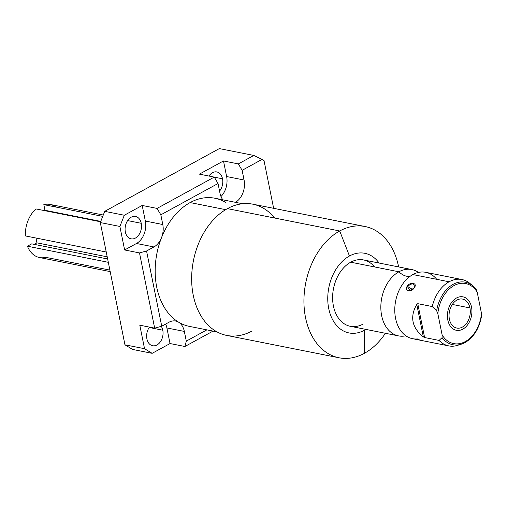 <?xml version="1.0" encoding="UTF-8"?>
<svg xmlns="http://www.w3.org/2000/svg" width="507" height="507" viewBox="0 0 507 507"><rect width="100%" height="100%" fill="white"/><g stroke="black" fill="none" stroke-linecap="round" stroke-linejoin="round"><path stroke-width="0.76" d="M206.862 329.867L186.297 341.122L184.339 331.426A17.32 12.225 101.3 0 0 178.559 322.154A17.32 12.225 101.3 0 0 169.104 322.179L161.727 326.216L146.561 250.99L153.938 246.953A17.32 12.225 101.3 0 0 161.518 237.65A17.32 12.225 101.3 0 0 162.785 224.519L160.833 214.822L218.035 183.502L219.987 193.205A17.32 12.225 101.3 0 0 222.858 199.815A17.32 12.225 101.3 0 1 219.987 193.205L218.035 183.502L160.833 214.822L162.785 224.519L145.338 221.046L142.194 205.455L124.316 215.247L119.893 226.458L124.633 249.97L136.491 243.48A17.32 12.225 101.3 0 0 145.338 221.046A17.32 12.225 -78.7 0 1 136.491 243.48L153.938 246.953L146.561 250.99L161.727 326.216L154.667 328.156L139.501 252.93L124.633 249.97L119.893 226.458L100.304 222.56L104.727 211.343L219.36 148.589L104.727 211.343L124.316 215.247L142.194 205.455L157.062 208.415L160.833 214.822L157.062 208.415L214.265 177.101L218.035 183.502L214.265 177.101L199.397 174.142L223.486 160.953L199.397 174.142L214.265 177.101L157.062 208.415L142.194 205.455L145.338 221.046L162.785 224.519A17.32 12.225 101.3 0 1 161.518 237.65A17.32 12.225 101.3 0 1 153.938 246.953L136.491 243.48L124.633 249.97L139.501 252.93L146.561 250.99L139.501 252.93L154.667 328.156L161.727 326.216L169.104 322.179A17.32 12.225 101.3 0 1 175.682 321.026A17.32 12.225 101.3 0 1 178.559 322.154A17.32 12.225 101.3 0 1 184.339 331.426L186.297 341.122L184.903 346.496L170.035 343.543L166.892 327.953L184.339 331.426L166.892 327.953A17.32 12.225 101.3 0 0 165.656 324.068A17.32 12.225 -78.7 0 1 166.892 327.953L170.035 343.543L152.157 353.328L170.035 343.543L184.903 346.496L186.297 341.122L206.862 329.867M161.53 237.656A65.333 46.118 101.3 0 0 178.565 322.141A65.333 46.118 -78.7 0 1 161.53 237.656A65.333 46.118 -78.7 0 1 190.119 202.578A65.333 46.118 101.3 0 0 161.53 237.656M225.767 202.489A65.333 46.118 101.3 0 0 190.119 202.578L225.659 209.651L190.119 202.578A65.333 46.118 -78.7 0 1 214.924 198.237L242.549 203.738M235.451 202.325A17.32 12.225 101.3 0 0 244.076 180.017L242.118 170.32L262.062 159.401L264.014 160.586L273.641 208.326L264.014 160.586L262.062 159.401L242.118 170.32L238.347 163.913L253.817 155.446L262.062 159.401L253.817 155.446L219.36 148.589L253.817 155.446L238.347 163.913L242.118 170.32L244.076 180.017L226.629 176.544L223.486 160.953L238.347 163.913L223.486 160.953L226.629 176.544A17.32 12.225 -78.7 0 1 220.989 196.532A17.32 12.225 101.3 0 0 226.629 176.544L244.076 180.017A17.32 12.225 101.3 0 1 235.451 202.325M213.041 331.096L184.903 346.496L213.041 331.096M132.568 349.424L124.95 344.804L100.304 222.56L124.95 344.804L144.539 348.702L152.157 353.328L132.568 349.424L124.95 344.804L144.539 348.702L152.157 353.328L132.568 349.424M146.91 338.891A11.42 8.061 101.3 0 0 152.62 345.742A11.42 8.061 101.3 0 0 160.611 341.458A11.42 8.061 101.3 0 0 162.791 330.196L149.178 327.484L162.791 330.196A11.42 8.061 -78.7 0 1 156.955 344.988A11.42 8.061 -78.7 0 1 146.91 338.891A11.42 8.061 -78.7 0 1 149.438 327.116A11.42 8.061 101.3 0 0 146.91 338.891M222.522 178.794A11.42 8.061 -78.7 0 1 219.569 191.12A11.42 8.061 101.3 0 0 222.522 178.794L214.296 177.152L222.522 178.794A11.42 8.061 101.3 0 0 216.812 171.936A11.42 8.061 101.3 0 0 208.941 176.043A11.42 8.061 -78.7 0 1 222.522 178.794M139.799 325.196L144.539 348.702L139.799 325.196L154.667 328.156L139.799 325.196M161.264 326.343A11.42 8.061 -78.7 0 1 162.791 330.196A11.42 8.061 101.3 0 0 161.264 326.343M141.238 223.295A11.42 8.061 -78.7 0 1 135.401 238.087A11.42 8.061 -78.7 0 1 125.356 231.991A11.42 8.061 -78.7 0 1 131.186 217.199A11.42 8.061 -78.7 0 1 141.238 223.295L127.625 220.583L141.238 223.295A11.42 8.061 101.3 0 0 135.527 216.438A11.42 8.061 101.3 0 0 127.53 220.722A11.42 8.061 101.3 0 0 125.356 231.991A11.42 8.061 101.3 0 0 131.066 238.841A11.42 8.061 101.3 0 0 139.057 234.557A11.42 8.061 101.3 0 0 141.238 223.295M100.304 222.56L104.727 211.343L124.316 215.247L119.893 226.458L100.304 222.56M106.242 252.017L25.35 235.92A27.067 19.101 -78.7 0 1 35.997 208.928L100.608 221.787L35.997 208.928A27.067 19.101 -78.7 0 0 25.35 235.92L106.242 252.017M110.19 271.6L39.508 257.531A27.067 19.101 -78.7 0 1 27.429 246.212L108.321 262.315L27.429 246.212L31.719 243.861L107.642 258.976L31.719 243.861L27.429 246.212A27.067 19.101 -78.7 0 0 45.757 257.334L109.886 270.098M36.948 242.84L107.211 256.827L36.948 242.84L35.978 238.03L36.948 242.84L34.184 244.355L36.948 242.84M46.511 211.02L46.422 210.576L46.511 211.02M103.27 215.031L50.079 204.441A27.067 19.101 -78.7 0 0 43.824 204.638L102.744 216.369L43.824 204.638L44.965 210.285L100.76 221.394L44.965 210.285L43.824 204.638A27.067 19.101 -78.7 0 1 55.776 207.021M217.04 331.889L189.409 326.394A65.333 46.118 -78.7 0 1 178.565 322.141M252.106 330.97A66.905 47.227 -78.7 0 1 193.256 295.264A66.905 47.227 -78.7 0 1 227.434 208.631A66.905 47.227 -78.7 0 1 274.591 218.016M338.993 357.765L226.705 335.419A66.905 47.227 -78.7 0 1 191.646 278.223A66.905 47.227 -78.7 0 1 227.434 208.631L339.715 230.977L349.462 256.01A40.598 28.658 101.3 0 1 379.09 263.038A40.598 28.658 101.3 0 0 349.462 256.01L339.715 230.977A66.905 47.227 101.3 0 0 303.927 300.575A66.905 47.227 101.3 0 0 338.993 357.765A66.905 47.227 101.3 0 0 364.387 353.322A66.905 47.227 101.3 0 0 385.409 333.283A66.905 47.227 -78.7 0 1 364.387 353.322L364.432 330.247A40.598 28.658 101.3 0 0 365.877 329.398A40.598 28.658 101.3 0 1 364.432 330.247L364.387 353.322A66.905 47.227 -78.7 0 1 305.537 317.616A66.905 47.227 -78.7 0 1 339.715 230.977L227.434 208.631A66.905 47.227 -78.7 0 1 252.828 204.182L365.116 226.534A66.905 47.227 101.3 0 0 339.715 230.977A66.905 47.227 -78.7 0 1 398.616 266.923A66.905 47.227 101.3 0 0 365.116 226.534M349.462 256.01A40.598 28.658 101.3 0 0 328.726 308.579A40.598 28.658 101.3 0 0 364.432 330.247A40.598 28.658 101.3 0 1 328.726 308.579A40.598 28.658 101.3 0 1 349.462 256.01M363.183 324.055A33.83 23.88 -78.7 0 1 333.429 306A33.83 23.88 -78.7 0 1 350.711 262.195A33.83 23.88 -78.7 0 1 374.553 266.942M398.559 335.9L350.343 326.305A33.83 23.88 -78.7 0 1 332.617 297.381A33.83 23.88 -78.7 0 1 350.711 262.195L398.927 271.79A33.83 23.88 101.3 0 0 380.833 306.982A33.83 23.88 101.3 0 0 398.559 335.9A33.83 23.88 101.3 0 0 405.828 335.786A33.83 23.88 101.3 0 1 381.08 311.932A33.83 23.88 101.3 0 1 398.927 271.79L350.711 262.195A33.83 23.88 -78.7 0 1 363.551 259.945L411.766 269.547A33.83 23.88 101.3 0 0 398.927 271.79A16.889 10.298 -118.7 0 0 410.581 275.979A16.889 10.298 61.3 0 1 398.927 271.79A33.83 23.88 101.3 0 1 418.44 272.436M417.369 338.936A33.83 23.88 -78.7 0 1 397.399 324.537A33.83 23.88 -78.7 0 1 406.341 279.598A33.83 23.88 -78.7 0 1 412.863 274.566A33.83 23.88 -78.7 0 1 436.711 279.313M425.139 341.192L412.495 338.676A33.83 23.88 -78.7 0 1 394.769 309.758A33.83 23.88 -78.7 0 1 412.863 274.566L449.101 281.778A33.83 23.88 101.3 0 0 432.243 306.551L417.768 303.668L416.773 304.377C409.681 316.824 411.868 327.661 423.332 336.882L424.593 337.542L439.075 340.425A33.83 23.88 101.3 0 0 448.733 345.888A33.83 23.88 101.3 0 0 459.488 344.659M407.191 286.195C403.927 291.202 411.709 292.729 414.339 287.615C417.977 283.052 410.188 281.518 407.191 286.195L410.119 290.815L414.339 287.615L414.802 286.759L412.996 283.28L407.191 286.195L412.603 289.522L407.191 286.195M417.996 339.772L421.076 340.203M481.65 315.525C478.957 330.298 472.156 339.855 461.25 344.19L457.682 345.324A33.83 23.88 -78.7 0 1 439.075 340.425L442.072 337.649A31.89 22.511 101.3 0 0 461.25 344.19A31.89 22.511 101.3 0 0 481.435 316.095L481.498 313.459L481.435 316.095M461.25 344.19A31.89 22.511 -78.7 0 1 442.072 337.649L439.075 340.425L424.593 337.542L417.768 303.668L432.243 306.551A33.83 23.88 -78.7 0 1 449.101 281.778A33.83 23.88 -78.7 0 1 469.989 283.483L472.854 285.897A31.89 22.511 101.3 0 0 436.66 310.804L432.243 306.551L436.66 310.804A31.89 22.511 -78.7 0 1 472.854 285.897A31.89 22.511 -78.7 0 1 476.022 289.25A31.89 22.511 101.3 0 0 472.854 285.897L476.174 289.434M442.136 335.013A30.616 21.611 101.3 0 0 465.312 341.566A30.616 21.611 101.3 0 0 481.498 313.459A30.616 21.611 -78.7 0 1 465.312 341.566A30.616 21.611 -78.7 0 1 442.136 335.013L437.833 313.681L436.66 310.804L437.833 313.681A30.616 21.611 -78.7 0 1 454.019 285.58A30.616 21.611 -78.7 0 1 477.195 292.133A30.616 21.611 101.3 0 0 454.019 285.58A30.616 21.611 101.3 0 0 437.833 313.681L442.136 335.013L442.072 337.649L442.136 335.013M476.022 289.25L477.195 292.133L476.149 289.396M477.195 292.133L481.498 313.459L477.195 292.133M449.392 319.195A14.779 10.432 101.3 0 0 462.39 327.085A14.779 10.432 101.3 0 0 469.938 307.945A14.779 10.432 101.3 0 0 456.94 300.062A14.779 10.432 101.3 0 0 449.392 319.195A14.779 10.432 101.3 0 0 456.782 328.067A14.779 10.432 101.3 0 0 467.124 322.522A14.779 10.432 101.3 0 0 469.938 307.945L452.326 304.441L469.938 307.945A14.779 10.432 101.3 0 0 462.549 299.079A14.779 10.432 101.3 0 0 452.206 304.625A14.779 10.432 101.3 0 0 449.392 319.195M417.768 303.668L416.773 304.377L423.332 336.882L424.593 337.542L417.768 303.668M423.332 336.882C411.868 327.661 409.681 316.824 416.773 304.377L423.332 336.882M471.402 284.788A33.83 23.88 101.3 0 0 461.947 279.534A33.83 23.88 101.3 0 0 449.101 281.778L412.863 274.566A33.83 23.88 -78.7 0 1 425.709 272.316L461.947 279.534M420.74 340.115L416.729 339.373M447.814 320.063A17.048 12.035 101.3 0 0 456.338 330.291A17.048 12.035 101.3 0 0 468.265 323.897A17.048 12.035 101.3 0 0 471.516 307.084A17.048 12.035 101.3 0 0 462.992 296.855A17.048 12.035 101.3 0 0 451.065 303.249A17.048 12.035 101.3 0 0 447.814 320.063M397.596 325.031L397.399 324.537M448.733 345.888L424.885 341.141"/></g></svg>
